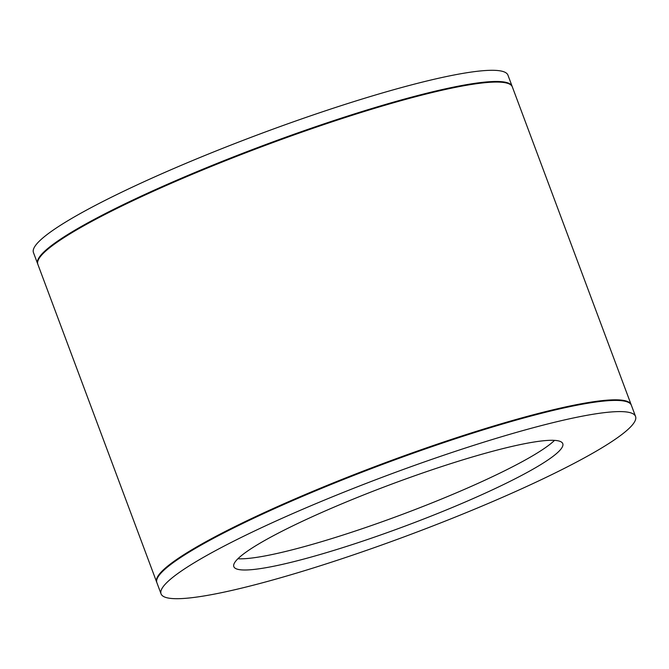 <?xml version="1.0" encoding="UTF-8"?>
<svg xmlns="http://www.w3.org/2000/svg" width="669" height="669" viewBox="0 0 669 669"><rect width="100%" height="100%" fill="white"/><g stroke="black" fill="none" stroke-linecap="round" stroke-linejoin="round"><path stroke-width="1" d="M442.502 455.656A253.283 31.744 -20.5 0 1 635.55 416.444A253.283 31.744 -20.5 0 1 354.102 554.643A253.283 31.744 -20.5 0 1 161.053 593.855A253.283 31.744 -20.5 0 1 442.502 455.656M428.946 470.834A175.587 22.01 159.5 0 0 233.832 566.643A175.587 22.01 159.5 0 0 367.666 539.457A175.587 22.01 159.5 0 0 562.771 443.656A175.587 22.01 159.5 0 0 428.946 470.834M161.053 593.855L156.872 582.674A253.283 31.744 -20.5 0 1 438.32 444.475A253.283 31.744 -20.5 0 1 631.369 405.263L635.55 416.444M237.905 558.749A175.587 22.01 159.5 0 0 363.484 528.276A175.587 22.01 159.5 0 0 554.526 440.369M37.631 263.737L33.45 252.556A253.283 31.744 -20.5 0 1 314.898 114.357A253.283 31.744 -20.5 0 1 507.947 75.145L512.128 86.326A253.283 31.744 159.5 0 0 319.071 125.538A253.283 31.744 159.5 0 0 37.631 263.737A253.283 31.744 159.5 0 0 37.748 264.029M156.655 582.08L37.849 264.322A253.283 31.744 -20.5 0 1 319.297 126.123A253.283 31.744 -20.5 0 1 512.345 86.92L631.151 404.678A253.283 31.744 159.5 0 0 438.103 443.881A253.283 31.744 159.5 0 0 156.655 582.08A253.283 31.744 159.5 0 0 156.78 582.373"/></g></svg>
